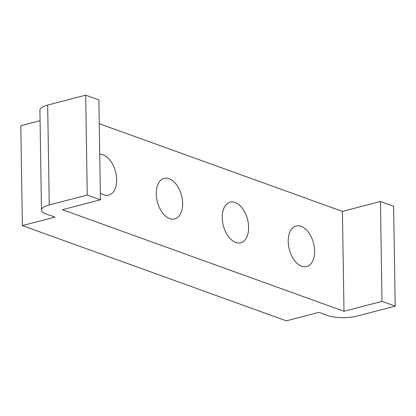 <?xml version="1.0" encoding="UTF-8"?>
<svg xmlns="http://www.w3.org/2000/svg" width="416" height="416" viewBox="0 0 416 416"><rect width="100%" height="100%" fill="white"/><g stroke="black" fill="none" stroke-linecap="round" stroke-linejoin="round"><path stroke-width="0.62" d="M314.61 251.03A20.966 12.501 75.4 0 0 296.13 225.976A20.966 12.501 75.4 0 0 288.215 241.504A20.966 12.501 75.4 0 0 306.696 266.557A20.966 12.501 75.4 0 0 314.61 251.03M248.622 227.219A20.966 12.501 75.4 0 0 230.142 202.166A20.966 12.501 75.4 0 0 222.227 217.698A20.966 12.501 75.4 0 0 240.708 242.752A20.966 12.501 75.4 0 0 248.622 227.219M182.634 203.414A20.966 12.501 75.4 0 0 164.154 178.36A20.966 12.501 75.4 0 0 156.239 193.887A20.966 12.501 75.4 0 0 174.72 218.941A20.966 12.501 75.4 0 0 182.634 203.414M100.344 192.91A20.966 12.501 75.4 0 0 108.732 195.135A20.966 12.501 75.4 0 0 116.646 179.603A20.966 12.501 75.4 0 0 99.741 154.315M395.2 306.145L382.002 301.382L343.99 311.282L62.442 209.7L100.454 199.8L87.256 195.042L49.244 204.937A20.966 6.37 179.1 0 0 41.475 210.028A20.966 6.37 179.1 0 0 46.15 213.944L54.948 217.116L22.37 225.602L286.322 320.835L318.9 312.348L327.699 315.526A20.966 6.37 179.1 0 0 357.188 316.046L395.2 306.145L393.63 206.274L380.432 201.51L342.42 211.406L99.258 123.677M382.002 301.382L380.432 201.51M343.99 311.282L342.42 211.406M100.454 199.8L98.883 99.928L85.686 95.165L47.674 105.066A20.966 6.37 179.1 0 0 39.91 110.157L41.475 210.028M87.256 195.042L85.686 95.165M40.071 120.708L20.8 125.726L22.37 225.602M49.244 204.937L47.674 105.066"/></g></svg>
